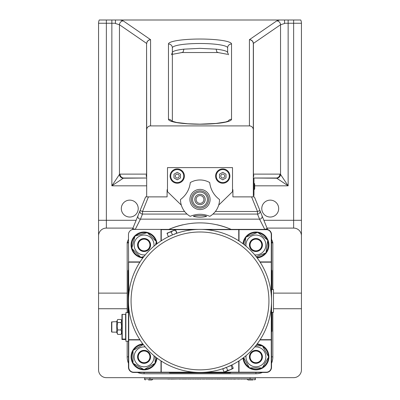 <?xml version="1.0" encoding="UTF-8"?>
<svg xmlns="http://www.w3.org/2000/svg" width="400" height="400" viewBox="0 0 400 400"><rect width="100%" height="100%" fill="white"/><g stroke="black" fill="none" stroke-linecap="round" stroke-linejoin="round"><path stroke-width="0.6" d="M253.975 183.225L254.69 183.865L254.69 189.08L254.69 183.87L254.045 183.225L254.045 189.725L254.69 189.08L253.975 189.725M253.325 178.67L253.975 178.67L253.975 195.58L253.325 195.58M180.49 177.945L177.24 179.825L173.99 177.945L173.99 174.19L177.24 172.315L180.49 174.19L180.49 177.945M175.29 176.07A1.95 1.95 0 0 1 178.215 174.38A1.95 1.95 0 0 1 178.215 177.76A1.95 1.95 0 0 1 175.29 176.07M170.735 176.07A6.505 6.505 0 0 1 180.49 170.44A6.505 6.505 0 0 1 180.49 181.7A6.505 6.505 0 0 1 170.735 176.07M215.605 176.07A7.155 7.155 0 0 1 226.335 169.875A7.155 7.155 0 0 1 226.335 182.265A7.155 7.155 0 0 1 215.605 176.07M170.085 176.07A7.155 7.155 0 0 1 180.815 169.875A7.155 7.155 0 0 1 180.815 182.265A7.155 7.155 0 0 1 170.085 176.07M181.325 205.12L167.485 191.675L167.485 167.615L232.515 167.615L232.515 191.675L218.675 205.12M232.515 189.725L232.905 189.725L232.905 196.88L253.325 196.88L253.325 43.665L253.325 129.845A3.95 3.9 -90 0 0 249.42 125.895L150.58 125.895L150.58 39.67L148.88 40.035L147.24 41.4L146.575 43.665L146.575 174.12L146.16 175.89L146.675 177.05M167.485 189.725L167.095 189.725L167.095 196.88L146.675 196.88L146.675 129.845A3.95 3.9 -90 0 1 150.58 125.895M273.485 293.12L301.445 293.12L301.445 308.73L273.485 308.73M127.17 308.73L98.555 308.73L98.555 293.12L127.17 293.12M301.445 308.73L301.445 369.855A7.805 7.805 0 0 1 293.64 377.66L106.36 377.66A7.805 7.805 0 0 1 98.555 369.855L98.555 308.73M267.03 228.09L293.64 228.09A7.805 7.805 0 0 1 301.445 235.895L301.445 23.25A7.805 7.805 0 0 0 300.735 20L99.265 20A7.805 7.805 0 0 0 98.555 23.25L98.555 235.895A7.805 7.805 0 0 1 106.36 228.09L132.97 228.09M301.445 235.895L301.445 293.12M129.77 217.04A8.455 8.455 0 0 1 122.45 204.355A8.455 8.455 0 0 1 137.09 204.355A8.455 8.455 0 0 1 129.77 217.04M270.23 217.04A8.455 8.455 0 0 1 262.91 204.355A8.455 8.455 0 0 1 277.55 204.355A8.455 8.455 0 0 1 270.23 217.04M284.54 23.25L284.54 20L284.54 23.51L284.54 23.25L293.64 23.25L293.64 20M253.325 177.06L253.84 175.89L253.425 174.12L253.42 43.39L280.535 24.745L284.54 23.51M276.735 178.22L253.325 178.02L276.125 178.02A3.9 3.8 90 0 0 279.925 174.12L280.535 174.42A3.9 3.71 135 0 1 276.735 178.22L288.14 185.825L280.535 174.42L280.535 24.745A3.9 3.755 -124.5 0 0 276.735 20.89L249.42 39.67L250.685 39.92L252.13 40.845L252.895 41.89L253.425 43.665M123.265 20.89A3.9 3.755 124.5 0 0 119.465 24.745L146.58 43.39A3.9 0.6 2.1 0 1 146.68 43.525L147.105 41.89L147.87 40.845L149.315 39.92L150.58 39.67L123.265 20.89L120.18 20M115.465 23.51L119.465 24.745L119.465 174.42A3.9 3.71 45 0 0 123.265 178.22L146.675 178.02L123.875 178.02A3.9 3.8 90 0 1 120.075 174.12L119.465 174.42L111.86 185.825L123.265 178.22M115.46 23.51L115.46 20L115.46 23.51M98.555 293.12L98.555 235.895M172.365 121.395L172.365 47.845A27.635 4.345 180 0 1 200 43.5A27.635 4.345 180 0 1 227.635 47.845L227.635 52.58C227.385 51.16 223.545 50.02 216.11 49.16L216.785 51.745L217.515 52.41L218.38 52.515M216.11 49.16L200 48.35L183.89 49.16C176.455 50.02 172.615 51.16 172.365 52.58L172.365 121.64M168.46 43.99L168.46 119.25A31.54 4.96 0 0 0 200 124.21A31.54 4.96 0 0 0 231.54 119.25L231.54 43.99A31.54 4.96 0 0 0 200 39.03A31.54 4.96 0 0 0 168.46 43.99A3.9 3.855 180 0 1 172.365 47.845L172.365 52.58L171.44 54.73M146.575 43.665L146.675 129.845M253.32 43.525A3.9 0.6 -2.1 0 1 253.42 43.39L253.16 42.15L252.2 40.75L251.12 40.035L249.42 39.67L249.42 125.895M216.255 176.07A6.505 6.505 0 0 1 226.01 170.44A6.505 6.505 0 0 1 226.01 181.7A6.505 6.505 0 0 1 216.255 176.07M219.51 177.945L219.51 174.19L222.76 172.315L226.01 174.19L226.01 177.945L222.76 179.825L219.51 177.945M220.81 176.07A1.95 1.95 0 0 1 223.735 174.38A1.95 1.95 0 0 1 223.735 177.76A1.95 1.95 0 0 1 220.81 176.07M173.375 234.535L168.335 236.615L167.025 233.215L169 232.4L167.095 233.625L167.025 233.22M175.68 230.07L176.915 233.06L171.88 235.15M171.28 235.41L171.025 235.525A71.53 71.53 0 0 1 174.24 234.19L173.98 234.29M175.435 229.735L175.505 230.145L173.2 230.66L175.435 229.735M176.74 233.135L175.505 230.145M173.2 230.66L171.21 231.92L169 232.4L173.2 230.66M172.45 234.91L171.21 231.92M266.085 273.55A71.53 71.53 0 0 0 143.25 257.38A71.53 71.53 0 0 0 190.665 371.845A71.53 71.53 0 0 0 266.085 273.55M128.73 262.17L139.88 262.17A71.53 71.53 0 0 0 128.73 294.83L128.47 234.595A5.2 5.2 0 0 1 133.67 229.395L160.985 229.395L161.245 229.655L161.245 240.805A71.53 71.53 0 0 1 170.69 235.675L170.685 235.665M174.585 234.06L174.58 234.05A71.53 71.53 0 0 1 193.905 229.655L161.245 229.655M139.88 339.68A71.53 71.53 0 0 1 128.73 307.02L128.73 339.68L139.88 339.68M224.46 372.105L227.67 370.39L230.125 369.815L226 371.525L224.015 371.905L224.64 372.085L224.015 371.905L222.78 368.915L228.975 366.325M225.415 367.79L225.76 367.66M227.375 367.01L231.97 365.11L233.21 368.095L232.895 368.665L233.21 368.095M233.035 368.555L230.125 369.815L232.265 368.485L232.895 368.665M226.435 367.4L227.67 370.39M231.03 365.5L232.265 368.485M177.27 235.85L175.435 236.52M171.83 238.015L170.325 238.71M160.985 357.75A68.93 68.93 0 0 0 222.73 366M228.17 363.84L224.57 365.33M260.12 262.17L271.27 262.17L271.27 294.83M271.27 307.02L271.27 339.68L260.12 339.68M206.095 229.655L238.755 229.655L238.755 240.805M193.905 372.195L161.245 372.195L161.245 361.045M238.755 361.045L238.755 372.195L206.095 372.195M140.045 261.91L128.47 261.91L128.47 339.94L128.73 339.68M140.045 339.94L128.47 339.94L128.47 367.255A5.2 5.2 0 0 0 133.67 372.455L239.015 372.455L238.755 372.195M128.47 312.63L125.865 312.63L125.865 341.245L128.47 341.245M125.865 314.37L121.965 314.37L121.965 339.065L125.865 339.065M125.865 339.505L121.965 339.505L121.965 339.065M121.965 339.505L121.965 321.92M121.965 318.355L121.965 320.96M120.985 322.495L117.745 322.495A13.47 5.42 180 0 1 117.515 319.835A13.47 5.42 180 0 1 117.745 319.475L120.985 319.475A13.47 5.42 180 0 1 121.21 319.835A13.47 5.42 180 0 1 120.985 322.495A13.47 13.39 180 0 1 120.985 329.955A13.47 7.97 -0 0 1 120.985 334.4A13.47 5.42 0 0 0 121.21 334.04A14.955 14.955 0 0 0 121.965 332.415M117.515 319.835A14.955 14.955 0 0 0 116.765 321.455L116.765 332.415A14.955 14.955 0 0 0 117.515 334.04A13.47 5.42 0 0 0 117.745 334.4A13.47 7.97 -0 0 1 117.745 329.955A13.47 13.39 180 0 1 117.745 322.495M120.985 334.4L117.745 334.4M120.985 329.955L117.745 329.955M113.51 332.1L111.82 332.1L111.82 321.775L111.56 322.035L113.51 321.775M111.56 331.835L111.82 332.1L111.56 331.835L111.56 322.035M239.015 360.88L239.015 372.455L266.33 372.455A5.2 5.2 0 0 0 271.53 367.255L271.53 234.595A5.2 5.2 0 0 0 266.33 229.395L160.985 229.395L160.985 240.97M161.245 372.195L160.985 372.455L160.985 360.88M239.015 229.655L266.33 229.655A4.94 4.94 0 0 1 271.27 234.595L271.27 261.91M271.27 339.94L271.27 367.255A4.94 4.94 0 0 1 266.33 372.195L239.015 372.195M160.985 372.195L133.67 372.195A4.94 4.94 0 0 1 128.73 367.255L128.73 339.94M259.955 339.94L271.53 339.94L271.27 339.68M259.955 261.91L271.53 261.91L271.27 262.17M239.015 240.97L239.015 229.395L238.755 229.655M271.53 312.305L273.485 312.305L273.485 289.545L271.53 289.545M271.53 269.74L271.95 270.72L271.95 289.545M271.95 312.305L271.95 331.13L271.53 332.11M231.185 229.395A78.035 78.035 0 0 0 217.035 224.77M208.42 223.345A78.035 78.035 0 0 0 191.58 223.345M182.965 224.77A78.035 78.035 0 0 0 168.815 229.395M128.05 312.63L128.05 270.72L128.47 269.74M231.185 372.455L230.205 372.875L169.795 372.875L168.815 372.455M271.53 363.355A16.91 16.91 0 0 0 272.83 356.85L272.83 312.305L272.83 356.85A16.91 16.91 0 0 1 271.53 363.355A16.91 16.91 0 0 0 272.83 356.85L271.53 356.85M272.83 289.545L272.83 242.905L272.83 289.545M271.53 242.38L272.64 241.93A2.6 2.6 0 0 1 272.83 242.905L271.53 242.905M267.625 229.555L254.38 196.88L253.325 196.88M272.64 241.93L271.53 239.19M232.515 190.635L232.905 191.025L232.515 191.025M167.485 190.635L167.095 191.025L167.485 191.025M146.675 196.88L145.62 196.88L132.805 228.495L135.015 229.395M251.57 196.88L257.495 211.49L259.905 210.515A2.6 2.58 157.9 0 1 257.495 214.07L259.555 219.15A2.6 2.58 -22.1 0 0 261.965 215.59M135.255 229.395L140.445 219.15L259.555 219.15L264.745 229.395M264.985 229.395L267.195 228.495M168.63 229.475C189.545 220.705 210.455 220.705 231.37 229.475M137.765 216.265L140.095 210.515L142.505 211.49L148.43 196.88M138.035 215.59A2.6 2.58 22.1 0 0 140.445 219.15L142.505 214.07A2.6 2.58 -157.9 0 1 140.095 210.515M132.805 228.495L132.375 229.555M128.47 239.19L127.36 241.93L128.47 242.38M128.47 242.905L127.17 242.905L127.17 312.63L127.17 242.905A2.6 2.6 0 0 1 127.36 241.93M200 215.565C203.985 215.615 206.175 215.89 206.57 216.385C202.19 217.44 197.81 217.44 193.43 216.385C193.825 215.89 196.015 215.615 200 215.565M127.17 341.245L127.17 356.85L127.17 341.245M262.43 372.455A16.91 16.91 0 0 1 255.925 373.755L144.075 373.755L255.925 373.755A16.91 16.91 0 0 0 262.43 372.455A16.91 16.91 0 0 1 255.925 373.755L255.925 372.455M127.17 356.85A16.91 16.91 0 0 0 128.47 363.355A16.91 16.91 0 0 1 127.17 356.85L128.47 356.85M137.57 372.455A16.91 16.91 0 0 0 144.075 373.755A16.91 16.91 0 0 1 137.57 372.455M157.02 243.745A13.005 13.005 0 0 0 144.075 231.995A13.005 13.005 0 0 0 131.085 244.37A13.005 13.005 0 0 0 142.82 257.945M135.82 235.805A12.355 12.355 0 0 1 146.46 232.875M147.91 233.255A12.355 12.355 0 0 1 155.765 241.005M156.165 242.445A12.355 12.355 0 0 1 156.405 244.21M143.285 257.33A12.355 12.355 0 0 1 141.69 257.125M140.24 256.745A12.355 12.355 0 0 1 132.385 248.995M131.985 247.555A12.355 12.355 0 0 1 134.77 236.875M143.93 256.505L140.855 257.355L131.77 248.39L134.985 236.035L147.295 232.645L156.38 241.61L155.525 244.9M153.955 246.185A9.95 9.95 0 0 0 136.99 238.015A9.95 9.95 0 0 0 145.26 254.88M148.64 240.37A6.505 6.505 0 0 0 138.43 241.775A6.505 6.505 0 0 0 142.405 251.285A6.505 6.505 0 0 0 148.64 240.37M150.165 245A6.09 6.09 0 0 0 141.03 239.725A6.09 6.09 0 0 0 141.03 250.275A6.09 6.09 0 0 0 150.165 245M149.93 245A5.855 5.855 0 0 1 141.15 250.07A5.855 5.855 0 0 1 141.15 239.93A5.855 5.855 0 0 1 149.93 245M142.82 343.905A13.005 13.005 0 0 0 131.075 357.27A13.005 13.005 0 0 0 143.655 369.85A13.005 13.005 0 0 0 157.02 358.105M156.405 357.635A12.355 12.355 0 0 1 155.13 362.37M154.38 363.665A12.355 12.355 0 0 1 144.825 369.18M143.325 369.18A12.355 12.355 0 0 1 133.77 363.665M133.02 362.37A12.355 12.355 0 0 1 133.02 351.33M133.77 350.035A12.355 12.355 0 0 1 143.285 344.52M155.13 356.635L155.13 363.23L144.075 369.615L133.02 363.23L133.02 350.465L143.3 344.535M145.26 346.97A9.95 9.95 0 0 0 134.135 357.245A9.95 9.95 0 0 0 144.865 366.77A9.95 9.95 0 0 0 153.955 355.665M150.58 356.85A6.505 6.505 0 0 0 141.97 350.695A6.505 6.505 0 0 0 138.935 360.83A6.505 6.505 0 0 0 150.58 356.85M149.16 360.2A6.09 6.09 0 0 0 144.435 350.77A6.09 6.09 0 0 0 138.63 359.58A6.09 6.09 0 0 0 149.16 360.2M148.96 360.07A5.855 5.855 0 0 1 138.845 359.47A5.855 5.855 0 0 1 144.42 351.005A5.855 5.855 0 0 1 148.96 360.07M257.18 257.945A13.005 13.005 0 0 0 268.915 244.37A13.005 13.005 0 0 0 255.925 231.995A13.005 13.005 0 0 0 242.98 243.745M246.64 236.85A12.355 12.355 0 0 1 256.855 232.68M258.34 232.885A12.355 12.355 0 0 1 267.06 239.645M267.625 241.035A12.355 12.355 0 0 1 266.13 251.97M265.21 253.15A12.355 12.355 0 0 1 256.715 257.33M243.595 244.21A12.355 12.355 0 0 1 245.72 238.03M244.75 245.12L245.84 237.175L257.66 232.355L267.745 240.175L266.01 252.825L256.295 256.79M254.74 254.88A9.95 9.95 0 0 0 263.785 251.1A9.95 9.95 0 0 0 258.58 235.41A9.95 9.95 0 0 0 246.045 246.185M251.94 250.14A6.505 6.505 0 0 0 261.935 247.48A6.505 6.505 0 0 0 256.725 238.545A6.505 6.505 0 0 0 251.94 250.14M256.675 238.955A6.09 6.09 0 0 0 250.315 247.375A6.09 6.09 0 0 0 260.785 248.67A6.09 6.09 0 0 0 256.675 238.955M256.645 239.19A5.855 5.855 0 0 1 260.595 248.525A5.855 5.855 0 0 1 250.535 247.28A5.855 5.855 0 0 1 256.645 239.19M242.98 358.105A13.005 13.005 0 0 0 256.345 369.85A13.005 13.005 0 0 0 268.925 357.27A13.005 13.005 0 0 0 257.18 343.905M256.715 344.52A12.355 12.355 0 0 1 261.525 345.835M262.815 346.595A12.355 12.355 0 0 1 268.265 356.195M268.25 357.69A12.355 12.355 0 0 1 262.66 367.205M261.36 367.945A12.355 12.355 0 0 1 250.325 367.865M249.03 367.105A12.355 12.355 0 0 1 243.595 357.635M255.71 345.795L262.39 345.845L268.69 356.945L262.225 367.95L249.46 367.855L243.64 357.6M246.045 355.665A9.95 9.95 0 0 0 255.53 366.79A9.95 9.95 0 0 0 265.865 356.455A9.95 9.95 0 0 0 254.74 346.97M261.58 353.64A6.505 6.505 0 0 0 252.11 351.58A6.505 6.505 0 0 0 251.11 361.22A6.505 6.505 0 0 0 261.58 353.64M260.49 360.88A6.09 6.09 0 0 0 257.13 350.88A6.09 6.09 0 0 0 250.15 358.79A6.09 6.09 0 0 0 260.49 360.88M260.315 360.72A5.855 5.855 0 0 1 250.375 358.715A5.855 5.855 0 0 1 257.085 351.115A5.855 5.855 0 0 1 260.315 360.72M219.51 199.545C213.855 195.255 210.59 189.595 209.7 182.555A19.51 19.51 0 0 0 190.3 182.555C189.425 189.55 186.18 195.19 180.575 199.48L180.49 199.545A19.51 19.51 0 0 0 190.19 216.345C196.73 213.59 203.27 213.59 209.81 216.345A19.51 19.51 0 0 0 219.51 199.545M207.415 199.48A7.415 7.415 0 0 0 196.295 193.06A7.415 7.415 0 0 0 196.295 205.9A7.415 7.415 0 0 0 207.415 199.48M201.98 204.29A5.2 5.2 0 0 0 203.18 195.36A5.2 5.2 0 0 0 194.845 198.785A5.2 5.2 0 0 0 201.98 204.29M201.485 203.09A3.9 3.9 0 0 1 196.135 198.96A3.9 3.9 0 0 1 202.385 196.39A3.9 3.9 0 0 1 201.485 203.09M159.44 378.96L152.84 378.96M171 378.96L168.745 379.09M167.865 378.96L159.48 378.96M168.8 378.96L167.865 379.09M179.75 378.96L171 379.09M182.21 378.96L179.325 379.09M195.12 378.96L192.61 379.09M197.155 378.96L195.12 379.09M197.935 378.96L197.155 379.09M200.255 378.96L197.935 379.09M202.55 378.96L200.64 378.96M209.2 378.96L208.085 379.09M208.765 378.96L209.495 378.96M211.525 378.96L209.495 379.09M214.825 378.96L211.525 379.09M216.97 378.96L215.005 378.96M226.825 379.09L224.38 378.96M228.255 378.96L226.465 378.96M230.58 378.96L228.255 379.09M231.54 378.96L230.11 379.09M233.96 378.96L232.07 378.96M237.765 378.96L235.315 378.96M241.21 378.96L237.765 379.09M243.66 378.96L241.21 379.09M182.985 378.96L182.21 379.09M188.26 378.96L185.105 379.09M183.81 378.96L182.985 379.09M185.53 378.96L183.81 379.09M190.62 378.96L188.26 379.09M190.76 378.96L190.195 379.09M192.945 378.96L190.975 378.96M206.255 378.96L204.435 378.96M208.395 378.96L206.255 379.09M217.74 378.96L217.36 378.96M218.565 378.96L217.74 379.09M219.245 378.96L218.565 379.09M222.055 378.96L219.245 379.09M204.57 379.09L202.995 378.96M224.15 378.96L222.055 379.09M244.49 378.96L243.66 379.09M246.29 378.96L244.49 379.09M215.455 379.09L214.78 379.09M217.59 379.09L216.875 379.09M191.21 379.09L190.76 379.09M224.5 379.09L223.81 379.09M235.48 379.09L233.515 379.09M232.165 379.09L231.5 379.09M200.865 379.09L200.035 379.09M203.07 379.09L202.66 379.09M144.725 377.66L144.725 378.96L255.275 378.96L255.275 377.66M248.77 378.96L246.29 379.09M148.525 380L151.92 380L148.525 380M151.92 380L152.855 379.065L144.725 378.96M253.135 380L248.08 380L253.135 380M255.275 378.96L248.77 379.065M288.14 20L288.14 185.825L254.69 185.825M279.82 20L276.735 20.89M301.445 220.29L293.64 220.29L293.64 23.25L301.445 23.25A7.805 7.805 0 0 0 300.735 20M99.265 20A7.805 7.805 0 0 0 98.555 23.25L111.86 23.25L111.86 185.825L146.675 185.825M183.89 49.16L183.215 51.745L182.485 52.41L181.62 52.515M168.46 119.25A3.9 3.855 0 0 1 171.85 121.19M231.54 119.25A3.9 3.855 180 0 0 228.15 121.19M227.635 47.845A3.9 3.855 -0 0 1 231.54 43.99M279.925 174.12L253.325 174.12M120.075 174.12L146.675 174.12M111.86 20L111.86 23.25L115.46 23.25M263.87 220.29L293.64 220.29L293.64 228.09M98.555 220.29L106.36 220.29L106.36 20M106.36 228.09L106.36 220.29L136.13 220.29M263.685 274.545A68.93 68.93 0 0 1 191.005 369.265A68.93 68.93 0 0 1 145.315 258.965A68.93 68.93 0 0 1 263.685 274.545M125.605 314.35L125.605 339.05M122.225 339.05L122.225 314.35M271.53 234.595L271.27 234.595M266.33 229.395L266.33 229.655M266.33 372.455L266.33 372.195M271.53 367.255L271.27 367.255M133.67 372.455L133.67 372.195M128.73 367.255L128.47 367.255M215.375 211.49L257.495 211.49L257.495 214.07L212.95 214.07M184.625 211.49L142.505 211.49L142.505 214.07L187.05 214.07M144.075 372.455L144.075 373.755M189.905 199.48A10.095 10.095 0 0 0 205.05 208.225A10.095 10.095 0 0 0 205.05 190.735A10.095 10.095 0 0 0 189.905 199.48M191.355 199.48A8.645 8.645 0 0 1 200 190.835A8.645 8.645 0 0 1 208.645 199.48A8.645 8.645 0 0 1 200 208.125A8.645 8.645 0 0 1 191.355 199.48M149.93 378.96L149.93 377.66M250.07 377.66L250.07 378.96M182.045 52.535L217.955 52.535L227.635 54.34M228.57 54.745L227.635 52.58M172.365 54.335L182.03 52.535M228.09 121.505L228.535 120.99L225.645 121.985L216.005 123.455L199.88 124.16L187.68 123.755L176.69 122.48L171.465 120.99L171.91 121.505M254.045 183.225L254.69 183.865L254.045 183.225M254.045 189.725L254.69 189.08L254.045 189.725M170.925 235.825L170.585 235.685M174.53 234.33L174.67 233.99M229.075 366.025L229.415 366.165M225.47 367.52L225.33 367.86M121.965 321.455A14.955 14.955 0 0 0 121.21 319.835M116.765 321.735L113.51 321.735M116.765 332.14L113.51 332.14M144.4 379.065L145.335 380M255.6 379.065L254.665 380M247.145 379.065L248.08 380"/></g></svg>
